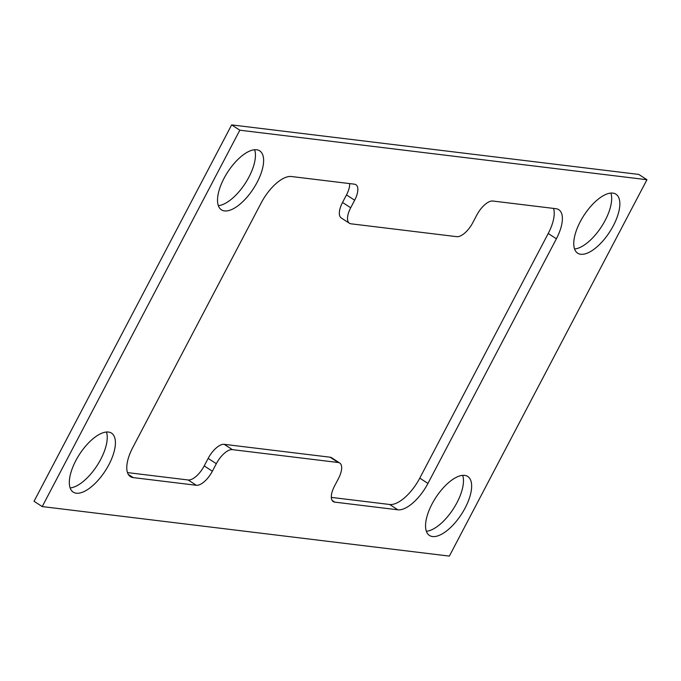 <?xml version="1.0" encoding="UTF-8"?>
<svg xmlns="http://www.w3.org/2000/svg" width="681" height="681" viewBox="0 0 681 681"><rect width="100%" height="100%" fill="white"/><g stroke="black" fill="none" stroke-linecap="round" stroke-linejoin="round"><path stroke-width="1.02" d="M218.337 205.645A35.165 15.305 123 0 0 248.94 177.051A35.165 15.305 123 0 0 254.634 149.726M257.112 182.355A35.165 15.305 -57 0 1 221.419 209.833A35.165 15.305 -57 0 1 224.032 178.328A35.165 15.305 -57 0 1 259.716 150.85A35.165 15.305 -57 0 1 257.112 182.355M70.134 487.928A35.165 15.305 123 0 0 100.737 459.334A35.165 15.305 123 0 0 106.432 432.018M75.829 460.611A35.165 15.305 -57 0 1 111.514 433.133A35.165 15.305 -57 0 1 108.909 464.638A35.165 15.305 -57 0 1 73.216 492.116A35.165 15.305 -57 0 1 75.829 460.611M574.568 248.982A35.165 15.305 123 0 0 605.171 220.389A35.165 15.305 123 0 0 610.866 193.072M613.343 225.692A35.165 15.305 -57 0 1 577.658 253.17A35.165 15.305 -57 0 1 580.263 221.665A35.165 15.305 -57 0 1 615.947 194.187A35.165 15.305 -57 0 1 613.343 225.692M426.366 531.274A35.165 15.305 123 0 0 456.968 502.672A35.165 15.305 123 0 0 462.663 475.355M432.06 503.949A35.165 15.305 -57 0 1 467.745 476.47A35.165 15.305 -57 0 1 465.14 507.975A35.165 15.305 -57 0 1 429.456 535.453A35.165 15.305 -57 0 1 432.06 503.949M556.386 238.784L427.949 483.433A32.458 14.122 -57 0 1 397.857 509.805L334.754 502.127A17.314 7.534 -57 0 1 333.23 501.591A17.314 7.534 -57 0 1 334.516 486.081L338.466 478.547A17.314 7.534 123 0 0 339.751 463.037A17.314 7.534 123 0 0 338.227 462.501L232.374 449.63A17.314 7.534 123 0 0 216.328 463.693L212.378 471.218A17.314 7.534 -57 0 1 196.332 485.281L133.229 477.602A32.458 14.122 -57 0 1 130.377 476.598A32.458 14.122 -57 0 1 132.778 447.519L261.223 202.87A32.458 14.122 -57 0 1 291.315 176.507L354.418 184.176A17.314 7.534 -57 0 1 355.933 184.713A17.314 7.534 -57 0 1 354.656 200.223L350.698 207.756A17.314 7.534 123 0 0 349.421 223.266A17.314 7.534 123 0 0 350.936 223.802L456.789 236.673A17.314 7.534 123 0 0 472.835 222.61L476.794 215.085A17.314 7.534 -57 0 1 492.84 201.023L555.943 208.701A32.458 14.122 -57 0 1 558.795 209.705A32.458 14.122 -57 0 1 556.386 238.784L548.222 233.481A32.458 14.122 123 0 0 553.525 208.403M331.324 497.394L389.685 504.493A32.458 14.122 123 0 0 419.777 478.13L548.222 233.481M349.421 223.266L341.249 217.963A17.314 7.534 -57 0 1 342.534 202.453L346.484 194.919A17.314 7.534 123 0 0 349.676 183.606M127.475 472.597L188.16 479.977A17.314 7.534 123 0 0 204.206 465.915L208.165 458.39A17.314 7.534 -57 0 1 224.211 444.327L330.064 457.198A17.314 7.534 -57 0 1 331.579 457.734L339.751 463.037M646.95 179.724L638.778 174.421L231.651 124.895L34.05 501.276L42.222 506.579L239.823 130.199L646.95 179.724L449.349 556.105L42.222 506.579M239.823 130.199L231.651 124.895M427.949 483.433L419.777 478.13M350.698 207.756L342.534 202.453M354.656 200.223L346.484 194.919M133.229 477.602L128.292 474.402M196.332 485.281L188.16 479.977M212.378 471.218L204.206 465.915M216.328 463.693L208.165 458.39M232.374 449.63L224.211 444.327M338.227 462.501L330.064 457.198M334.754 502.127L332.124 500.416M397.857 509.805L389.685 504.493"/></g></svg>
